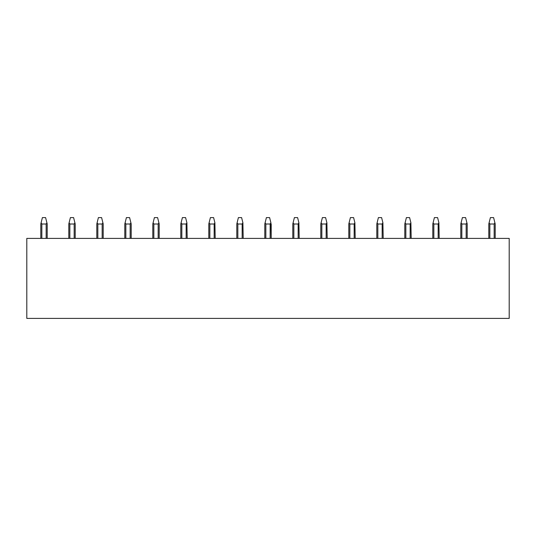 <?xml version="1.0" encoding="UTF-8"?>
<svg xmlns="http://www.w3.org/2000/svg" width="536" height="536" viewBox="0 0 536 536"><rect width="100%" height="100%" fill="white"/><g stroke="black" fill="none" stroke-linecap="round" stroke-linejoin="round"><path stroke-width="0.8" d="M509.2 238.399L509.2 318.397L26.8 318.397L26.8 238.399L509.2 238.399M495.197 238.399L495.197 224.001L493.602 217.603L490.4 217.603L488.798 224.001L488.798 238.399M494.896 222.782L494.159 224.001L489.837 224.001L489.107 222.782M467.198 238.399L467.198 224.001L465.603 217.603L462.401 217.603L460.799 224.001L460.799 238.399M466.896 222.782L466.159 224.001L461.838 224.001L461.107 222.782M432.8 224.001L432.8 238.399L432.8 224.001L432.8 238.399L432.8 224.001L434.401 217.603L437.597 217.603L438.897 222.782L438.16 224.001L433.838 224.001L433.101 222.782M439.198 238.399L438.897 222.782M404.801 238.399L404.801 224.001L404.801 238.399L404.801 224.001L406.402 217.603L409.598 217.603L410.898 222.782L410.161 224.001L405.839 224.001L405.102 222.782M411.199 238.399L410.898 222.782M376.801 238.399L376.801 224.001L376.801 238.399L376.801 224.001L378.403 217.603L381.599 217.603L382.898 222.782L382.161 224.001L377.84 224.001L377.103 222.782M383.2 238.399L382.898 222.782M348.802 238.399L348.802 224.001L348.802 238.399L348.802 224.001L350.403 217.603L353.599 217.603L354.892 222.782L354.162 224.001L349.841 224.001L349.103 222.782M355.201 238.399L354.892 222.782M320.803 224.001L320.803 238.399L320.803 224.001L320.803 238.399L320.803 224.001L322.397 217.603L325.6 217.603L326.893 222.782L326.163 224.001L321.841 224.001L321.104 222.782M327.201 238.399L326.893 222.782M292.797 238.399L292.797 224.001L292.797 238.399L292.797 224.001L294.398 217.603L297.601 217.603L298.894 222.782L298.157 224.001L293.842 224.001L293.105 222.782M299.202 238.399L298.894 222.782M264.797 224.001L264.797 238.399L264.797 224.001L264.797 238.399L264.797 224.001L266.399 217.603L269.601 217.603L270.894 222.782L270.157 224.001L265.843 224.001L265.106 222.782M271.203 224.001L271.203 238.399L270.894 222.782M236.798 238.399L236.798 224.001L236.798 238.399L236.798 224.001L238.399 217.603L241.602 217.603L242.895 222.782L242.158 224.001L237.843 224.001L237.106 222.782M243.203 238.399L242.895 222.782M208.799 238.399L208.799 224.001L208.799 238.399L208.799 224.001L210.4 217.603L213.603 217.603L214.896 222.782L214.159 224.001L209.837 224.001L209.107 222.782M215.197 238.399L214.896 222.782M180.8 238.399L180.8 224.001L180.8 238.399L180.8 224.001L182.401 217.603L185.597 217.603L186.897 222.782L186.16 224.001L181.838 224.001L181.108 222.782M187.198 238.399L186.897 222.782M159.199 238.399L159.199 224.001L157.597 217.603L154.401 217.603L152.8 224.001L152.8 238.399M158.897 222.782L158.16 224.001L153.839 224.001L153.102 222.782M131.199 238.399L131.199 224.001L129.598 217.603L126.402 217.603L124.801 224.001L124.801 238.399M130.898 222.782L130.161 224.001L125.839 224.001L125.102 222.782M103.2 238.399L103.2 224.001L101.599 217.603L98.403 217.603L96.802 224.001L96.802 238.399M102.899 222.782L102.162 224.001L97.84 224.001L97.103 222.782M75.201 238.399L75.201 224.001L73.6 217.603L70.397 217.603L68.802 224.001L68.802 238.399M74.893 222.782L74.162 224.001L69.841 224.001L69.104 222.782M47.202 238.399L47.202 224.001L45.6 217.603L42.398 217.603L40.803 224.001L40.803 238.399M46.893 222.782L46.163 224.001L41.842 224.001L41.105 222.782M489.837 238.399L489.837 224.001M494.159 238.399L494.159 224.001M461.838 238.399L461.838 224.001M466.159 238.399L466.159 224.001M433.838 238.399L433.838 224.001M438.16 238.399L438.16 224.001M405.839 238.399L405.839 224.001M410.161 238.399L410.161 224.001M377.84 238.399L377.84 224.001M382.161 238.399L382.161 224.001M349.841 238.399L349.841 224.001M354.162 238.399L354.162 224.001M321.841 238.399L321.841 224.001M326.163 238.399L326.163 224.001M293.842 238.399L293.842 224.001M298.157 238.399L298.157 224.001M265.843 238.399L265.843 224.001M270.157 238.399L270.157 224.001M237.843 238.399L237.843 224.001M242.158 238.399L242.158 224.001M209.837 238.399L209.837 224.001M214.159 238.399L214.159 224.001M181.838 238.399L181.838 224.001M186.16 238.399L186.16 224.001M153.839 238.399L153.839 224.001M158.16 238.399L158.16 224.001M125.839 238.399L125.839 224.001M130.161 238.399L130.161 224.001M97.84 238.399L97.84 224.001M102.162 238.399L102.162 224.001M69.841 238.399L69.841 224.001M74.162 238.399L74.162 224.001M41.842 238.399L41.842 224.001M46.163 238.399L46.163 224.001"/></g></svg>
